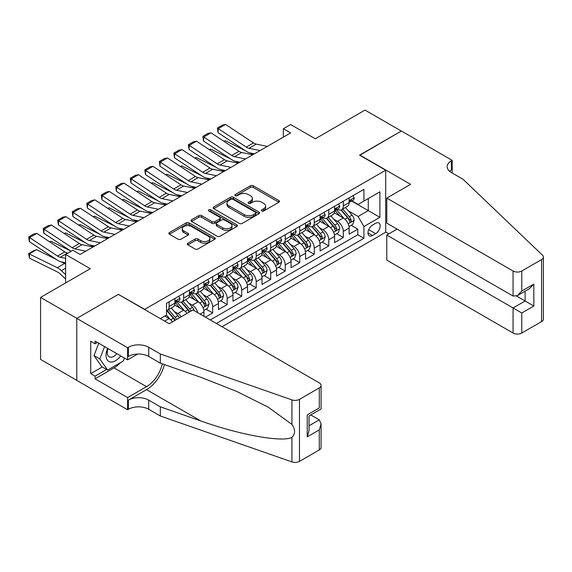 <?xml version="1.0" encoding="UTF-8"?>
<svg xmlns="http://www.w3.org/2000/svg" width="572" height="572" viewBox="0 0 572 572"><rect width="100%" height="100%" fill="white"/><g stroke="black" fill="none" stroke-linecap="round" stroke-linejoin="round"><path stroke-width="0.86" d="M261.762 210.982A1.409 0.815 0 0 0 263.756 210.982L278.9 202.238A2.016 1.165 0 0 0 279.486 201.415A2.016 1.165 0 0 0 278.9 200.593L253.253 185.786A2.016 1.165 0 0 0 250.4 185.786L235.264 194.53A1.409 0.815 0 0 0 234.849 195.102A1.409 0.815 0 0 0 235.264 195.681A1.409 0.815 0 0 0 237.258 195.681L239.218 194.552A6.449 3.725 0 0 1 248.334 194.552L250.472 195.781A6.449 3.725 0 0 1 252.359 198.412A6.449 3.725 0 0 1 250.472 201.051L248.513 202.181A1.409 0.815 0 0 0 248.098 202.753A1.409 0.815 0 0 0 248.513 203.332A1.409 0.815 0 0 0 250.507 203.332L252.466 202.202A6.449 3.725 0 0 1 261.59 202.202L263.721 203.432A6.449 3.725 0 0 1 265.615 206.063A6.449 3.725 0 0 1 263.721 208.701L261.762 209.831A1.409 0.815 0 0 0 261.354 210.403A1.409 0.815 0 0 0 261.762 210.982L261.762 209.831M187.852 243.207A2.016 1.165 0 0 0 187.258 244.029A2.016 1.165 0 0 0 187.852 244.852L195.045 249.006A2.016 1.165 0 0 0 197.898 249.006L214.707 239.303A2.016 1.165 0 0 0 215.301 238.481A2.016 1.165 0 0 0 214.707 237.652L189.06 222.851A2.016 1.165 0 0 0 186.215 222.851L169.398 232.554A2.016 1.165 0 0 0 168.811 233.376A2.016 1.165 0 0 0 169.398 234.198L178.092 239.218A2.016 1.165 0 0 0 180.938 239.218L188.138 235.063A2.016 1.165 0 0 0 188.724 234.241A2.016 1.165 0 0 0 188.138 233.419L183.827 230.931A5.391 3.11 0 0 1 182.246 228.728A5.391 3.11 0 0 1 185.571 225.854A5.391 3.11 0 0 1 191.448 226.526L208.33 236.279A5.391 3.11 0 0 1 209.91 238.481A5.391 3.11 0 0 1 206.585 241.355A5.391 3.11 0 0 1 200.708 240.676L197.898 239.053A2.016 1.165 0 0 0 195.045 239.053L187.852 243.207L187.852 244.852L195.045 240.733L195.045 239.053M118.597 294.516L144.723 309.345L385.692 170.227L359.566 155.141L401.294 131.045L365.007 110.096L315.286 138.796L290.612 124.553L283.354 128.743L290.612 132.933L80.13 254.454L72.866 250.264L65.608 254.454L65.608 282.947M118.597 294.265L76.862 318.361L40.569 297.404L90.29 268.704L65.608 254.454M239.361 223.423A2.016 1.165 0 0 0 242.206 223.423L259.023 213.713A2.016 1.165 0 0 0 259.609 212.891A2.016 1.165 0 0 0 259.023 212.069L233.376 197.261A2.016 1.165 0 0 0 230.523 197.261L213.713 206.971A2.016 1.165 0 0 0 213.12 207.793A2.016 1.165 0 0 0 213.713 208.616L239.361 223.423M209.359 211.29A1.409 0.815 0 0 1 210.789 211.483L210.789 209.81L236.865 224.86A2.016 1.165 0 0 1 237.459 225.683A2.016 1.165 0 0 1 236.865 226.512L220.056 236.215A2.016 1.165 0 0 1 217.203 236.215L191.556 221.407L191.556 219.762A2.016 1.165 0 0 0 190.962 220.585A2.016 1.165 0 0 0 191.556 221.407M191.556 219.762L198.749 215.608A2.016 1.165 0 0 1 201.601 215.608L212.005 221.614A2.016 1.165 0 0 0 214.85 221.614L219.627 218.862A2.016 1.165 0 0 0 220.213 218.032A2.016 1.165 0 0 0 219.627 217.21L208.794 210.961A1.409 0.815 0 0 1 208.38 210.382A1.409 0.815 0 0 1 209.252 209.631A1.409 0.815 0 0 1 210.789 209.81M76.791 380.337L40.569 359.423L40.569 297.404M205.405 317.145L212.662 312.955L206.056 309.137M203.21 294.673L206.85 296.775A8.208 4.74 60 0 1 212.662 306.835L218.468 303.482L218.468 309.602L227.177 304.569L220.57 300.758M217.725 286.293L221.371 288.395A8.208 4.74 60 0 1 227.177 298.455L232.983 295.102L232.983 301.222L241.691 296.189L235.085 292.378M232.239 277.913L235.886 280.015A8.208 4.74 60 0 1 241.691 290.075L247.497 286.722L247.497 292.835L256.206 287.809L249.599 283.998M246.754 269.534L250.4 271.636A8.208 4.74 60 0 1 256.206 281.689L262.012 278.342L262.012 284.456L270.72 279.429L264.121 275.618M261.275 261.147L264.915 263.256A8.208 4.74 60 0 1 270.72 273.309L276.533 269.955L276.533 276.076L285.242 271.049L278.635 267.238M275.79 252.767L279.436 254.876A8.208 4.74 60 0 1 285.242 264.929L291.048 261.576L291.048 267.696L299.757 262.67L293.15 258.851M290.304 244.387L293.951 246.489A8.208 4.74 60 0 1 299.757 256.549L305.562 253.196L305.562 259.316L314.271 254.29L307.664 250.472M304.819 236.007L308.465 238.109A8.208 4.74 60 0 1 314.271 248.169L320.077 244.816L320.077 250.936L328.786 245.903L322.186 242.092M319.34 227.627L322.98 229.73A8.208 4.74 60 0 1 328.786 239.79L334.599 236.436L334.599 242.557L343.307 237.523L343.307 231.41A8.208 4.74 -120 0 0 337.501 221.35L333.855 219.248M336.701 233.712L343.307 237.523M172.508 321.8A8.208 4.74 -120 0 0 169.112 318.568L164.757 316.051M187.03 313.42A8.208 4.74 -120 0 0 183.626 310.188L174.653 305.005M181.224 316.774A8.208 4.74 60 0 0 177.82 313.542L174.174 311.433M203.947 316.302L203.947 311.862A8.208 4.74 -120 0 0 198.141 301.809L189.168 296.625M197.805 312.755A8.208 4.74 60 0 0 192.335 305.155L188.688 303.053M218.468 303.482A8.208 4.74 -120 0 0 212.662 293.422L203.682 288.245M232.983 295.102A8.208 4.74 -120 0 0 227.177 285.042L218.197 279.858M247.497 286.722A8.208 4.74 -120 0 0 241.691 276.662L232.711 271.478M262.012 278.342A8.208 4.74 -120 0 0 256.206 268.282L247.233 263.099M276.533 269.955A8.208 4.74 -120 0 0 270.72 259.902L261.747 254.719M291.048 261.576A8.208 4.74 -120 0 0 285.242 251.523L276.262 246.339M305.562 253.196A8.208 4.74 -120 0 0 299.757 243.143L290.776 237.959M320.077 244.816A8.208 4.74 -120 0 0 314.271 234.756L305.298 229.579M334.599 236.436A8.208 4.74 -120 0 0 328.786 226.376L319.812 221.192M375.675 223.28L372.479 225.118A6.364 3.675 120 0 0 368.325 230.73A6.364 3.675 120 0 0 369.297 235.828A6.364 3.675 120 0 0 372.479 235.514L375.675 233.669A6.364 3.675 120 0 0 379.837 228.064A6.364 3.675 120 0 0 378.857 222.966A6.364 3.675 120 0 0 375.675 223.28M222.022 326.741L385.692 232.246L385.692 170.227M216.359 323.473L363.921 238.281L363.921 226.548L358.115 216.488L348.369 210.868M160.332 318.611L166.495 315.05L166.495 303.317L363.921 189.332L363.921 201.065L379.887 191.849L379.887 217.324L363.921 226.548M177.742 301.43L177.82 301.473A8.208 4.74 60 0 0 181.925 301.88L187.73 298.527A8.208 4.74 -120 0 0 189.432 294.766L189.432 290.075M192.263 293.043L192.335 293.093A8.208 4.74 60 0 0 196.439 293.493L202.252 290.147A8.208 4.74 -120 0 0 203.947 286.386L203.947 281.689M206.778 284.663L206.85 284.706A8.208 4.74 60 0 0 210.961 285.113L216.767 281.76A8.208 4.74 -120 0 0 218.468 278.006L218.468 273.309M221.292 276.283L221.371 276.326A8.208 4.74 60 0 0 225.475 276.734L231.281 273.38A8.208 4.74 -120 0 0 232.983 269.627L232.983 264.929M235.807 267.903L235.886 267.946A8.208 4.74 60 0 0 239.99 268.354L245.796 265A8.208 4.74 -120 0 0 247.497 261.24L247.497 256.549M250.329 259.524L250.4 259.566A8.208 4.74 60 0 0 254.504 259.974L260.31 256.621A8.208 4.74 -120 0 0 262.012 252.86L262.012 248.169M264.843 251.144L264.915 251.187A8.208 4.74 60 0 0 269.026 251.594L274.832 248.241A8.208 4.74 -120 0 0 276.533 244.48L276.533 239.79M279.358 242.764L279.436 242.807A8.208 4.74 60 0 0 283.54 243.214L289.346 239.861A8.208 4.74 -120 0 0 291.048 236.1L291.048 231.41M293.872 234.377L293.951 234.427A8.208 4.74 60 0 0 298.055 234.827L303.861 231.481A8.208 4.74 -120 0 0 305.562 227.72L305.562 223.023M308.387 225.997L308.465 226.04A8.208 4.74 60 0 0 312.569 226.448L318.375 223.094A8.208 4.74 -120 0 0 320.077 219.341L320.077 214.643M322.908 217.617L322.98 217.66A8.208 4.74 60 0 0 327.091 218.068L332.897 214.714A8.208 4.74 -120 0 0 334.599 210.961L334.599 206.263M210.267 319.948L357.822 234.756L357.822 229.143L349.113 234.17L349.113 228.056A8.208 4.74 -120 0 0 343.307 217.996L334.327 212.813M337.423 209.238L337.501 209.28A8.208 4.74 -120 0 0 341.606 209.688A8.208 4.74 -120 0 0 343.307 205.927L343.307 201.237M341.606 209.688L347.411 206.335A8.208 4.74 -120 0 0 349.113 202.574L349.113 197.883M169.112 301.809L169.112 306.499A8.208 4.74 60 0 1 167.41 310.26A8.208 4.74 60 0 1 166.495 310.589M167.41 310.26L173.216 306.907A8.208 4.74 -120 0 0 174.918 303.146L174.918 298.455M183.626 293.422L183.626 298.119A8.208 4.74 60 0 1 181.925 301.88M198.141 285.042L198.141 289.739A8.208 4.74 60 0 1 196.439 293.493M212.662 276.662L212.662 281.36A8.208 4.74 60 0 1 210.961 285.113M227.177 268.282L227.177 272.973A8.208 4.74 60 0 1 225.475 276.734M241.691 259.902L241.691 264.593A8.208 4.74 60 0 1 239.99 268.354M256.206 251.523L256.206 256.213A8.208 4.74 60 0 1 254.504 259.974M270.72 243.143L270.72 247.833A8.208 4.74 60 0 1 269.026 251.594M285.242 234.756L285.242 239.453A8.208 4.74 60 0 1 283.54 243.214M299.757 226.376L299.757 231.074A8.208 4.74 60 0 1 298.055 234.827M314.271 217.996L314.271 222.694A8.208 4.74 60 0 1 312.569 226.448M328.786 209.617L328.786 214.307A8.208 4.74 60 0 1 327.091 218.068M328.786 239.79L328.786 245.903M314.271 248.169L314.271 254.29M299.757 256.549L299.757 262.67M285.242 264.929L285.242 271.049M270.72 273.309L270.72 279.429M256.206 281.689L256.206 287.809M241.691 290.075L241.691 296.189M227.177 298.455L227.177 304.569M212.662 306.835L212.662 312.955M358.115 216.488L368.275 210.625L368.275 198.555L379.887 191.849M351.651 201.022L379.887 217.324M351.937 200.858L358.115 204.418L363.921 201.065M283.354 128.743L283.354 137.123M351.215 225.332L357.822 229.143M357.822 234.756L363.921 238.281M262.326 211.182L263.721 210.374A6.449 3.725 0 0 0 265.615 207.743L265.615 206.063M252.359 198.412L252.359 200.093A6.449 3.725 0 0 1 250.472 202.724L249.077 203.532M278.871 202.259L253.253 187.466A2.016 1.165 0 0 0 250.4 187.466L235.828 195.881M258.994 213.735L233.376 198.942A2.016 1.165 0 0 0 230.523 198.942L213.735 208.63M255.462 213.47A1.409 0.815 0 0 0 255.87 212.891A1.409 0.815 0 0 0 255.462 212.319L232.947 199.321A1.409 0.815 0 0 0 230.952 199.321L228.886 200.515A6.449 3.725 0 0 0 226.998 203.146A6.449 3.725 0 0 0 228.886 205.777L244.273 214.664A6.449 3.725 0 0 0 253.396 214.664L255.462 213.47L255.462 215.143A1.409 0.815 0 0 0 255.87 214.572L255.87 212.891M226.998 203.146L226.998 204.819A6.449 3.725 0 0 0 228.886 207.457L228.886 205.777M255.462 215.143L253.396 216.338A6.449 3.725 0 0 1 244.273 216.338L228.886 207.457M191.584 221.421L198.749 217.281L198.749 215.608M220.213 218.032L220.213 219.712A2.016 1.165 0 0 1 219.627 220.535L214.85 223.287A2.016 1.165 0 0 1 212.005 223.287L201.601 217.281A2.016 1.165 0 0 0 198.749 217.281M210.789 211.483L236.837 226.526M222.794 227.842A5.391 3.11 0 0 0 228.671 228.521A5.391 3.11 0 0 0 231.996 225.647A5.391 3.11 0 0 0 230.416 223.445L224.467 220.013A2.016 1.165 0 0 0 221.621 220.013L216.845 222.765A2.016 1.165 0 0 0 216.259 223.588A2.016 1.165 0 0 0 216.845 224.41L222.794 227.842L222.794 229.522A5.391 3.11 0 0 0 228.671 230.194A5.391 3.11 0 0 0 231.996 227.32L231.996 225.647M216.259 223.588L216.259 225.268A2.016 1.165 0 0 0 216.845 226.09L216.845 224.41M222.794 229.522L216.845 226.09M209.91 238.481L209.91 240.154A5.391 3.11 0 0 1 206.585 243.028A5.391 3.11 0 0 1 200.708 242.356L197.898 240.733A2.016 1.165 0 0 0 195.045 240.733M182.246 228.728L182.246 230.409A5.391 3.11 0 0 0 183.827 232.604L183.827 230.931M188.109 235.078L183.827 232.604M214.679 239.318L189.06 224.524A2.016 1.165 0 0 0 186.215 224.524L169.426 234.213M348.991 226.619L352.738 224.453L354.19 220.263A5.441 3.139 -120 0 0 352.073 215.151L345.438 207.472M223.802 141.255L225.282 140.748L244.995 150.479M249.885 152.896L253.203 154.533M344.115 218.525L336.529 209.752M339.797 215.973L335.399 210.882A13.034 7.529 -120 0 0 334.992 210.424M340.862 209.981L347.576 217.753A5.441 3.139 60 0 1 349.513 221.5L349.907 222.143L350.643 222.036L351.258 220.492A5.441 3.139 -120 0 0 349.313 216.745L342.685 209.066M341.262 209.86L348.47 218.204A2.774 1.602 60 0 1 349.163 219.283L351.258 220.492M225.282 140.748L224.074 141.441M260.046 150.579L248.999 148.312A10.267 5.927 60 0 1 246.246 147.104L218.29 128.629L218.025 132.654L245.989 151.137A15.394 8.887 -120 0 0 250.114 152.946L254.418 153.825M352.96 195.66L354.19 197.798A5.441 3.139 60 0 1 353.067 200.207L350.307 201.802A5.441 3.139 -120 0 0 351.258 200.543L351.137 200.064M267.303 146.389L256.256 144.123A10.267 5.927 60 0 1 253.503 142.914L225.547 124.439L218.29 128.629L217.417 127.964L222.494 125.032L225.547 124.439M349.292 202.052L349.313 202.052A5.441 3.139 -120 0 0 350.307 201.802M350.55 200.143L351.258 200.543C350.915 199.728 350.329 200.064 349.513 201.551A5.441 3.139 60 0 1 349.113 202.324M218.025 132.654L217.417 127.964M107.622 348.355A13.342 7.701 120 0 0 110.754 362.026A13.342 7.701 120 0 0 120.713 355.913M108.072 348.613A9.138 5.277 120 0 0 109.188 356.792A9.138 5.277 120 0 0 110.525 357.2A9.138 5.277 120 0 0 116.824 353.668M124.453 358.072L123.309 361.018L107.636 370.07L101.83 366.716L93.994 355.562L98.777 343.243M107.636 370.07L99.8 358.916L104.583 346.596M93.994 355.562L99.8 358.916M397.09 229.1L386.779 235.049L386.779 260.11L513.07 333.026L513.07 307.965L525.117 301.008L525.117 291.191M386.779 235.049L521.778 312.991L521.778 333.026L541.598 321.586L541.598 259.566A6.156 3.554 0 0 0 543.4 257.05A6.156 3.554 0 0 0 542.513 255.212L462.991 179.236L451.379 172.53A14.372 8.294 180 0 1 447.168 166.666A14.372 8.294 180 0 1 451.379 160.796L452.173 160.339L401.372 131.002L359.781 155.269M359.781 155.012L410.589 184.348L386.779 198.091L513.07 271.006A6.156 3.554 0 0 0 521.778 271.006L541.598 259.566M452.173 160.339L452.173 172.487L451.744 172.737M385.692 231.996L388.888 233.841M386.779 198.091L386.779 223.151L513.07 296.067L513.07 271.006M543.4 257.05L543.4 319.069A6.156 3.554 180 0 1 541.598 321.586M521.778 333.026A6.156 3.554 180 0 1 513.07 333.026M449.563 171.25A14.372 8.294 180 0 1 451.379 169.977L451.379 160.796M516.559 296.067L533.833 306.041L521.778 312.991M521.778 271.006L521.778 291.034L517.424 295.631L513.07 296.067M521.778 291.034L533.833 284.077L529.472 288.674L517.424 295.631M192.993 309.974L319.283 382.89A6.156 3.554 -0 0 1 321.085 385.406A6.156 3.554 -0 0 1 319.283 387.916L299.463 399.356L299.463 461.375A6.156 3.554 180 0 1 291.927 461.904L160.332 415.994L148.713 409.287A14.372 8.294 -0 0 0 128.393 409.287L127.592 409.752L76.791 380.416L76.791 318.397L118.375 294.387L169.183 323.723L192.993 309.974M160.332 415.994L160.332 406.821L200.679 420.899C239.246 434.799 282.332 442.585 291.927 437.38C295.424 433.805 295.424 429.479 291.927 424.41L268.247 407.2L236.4 391.277L200.679 377.234L160.332 363.156L148.713 356.449A14.372 8.294 -0 0 0 128.393 356.449L128.393 347.268L127.592 347.733L76.791 318.397M160.332 363.156L160.332 353.975L148.713 347.268A14.372 8.294 -0 0 0 128.393 347.268M200.679 420.899L146.539 389.639L128.393 400.114A14.372 8.294 -0 0 1 148.713 400.114L160.332 406.821M319.283 449.935L319.283 429.908L321.085 423.838L321.085 447.426A6.156 3.554 180 0 1 319.283 449.935L299.463 461.375M291.927 424.41L291.927 399.885L160.332 353.975M120.42 362.684A23.094 13.335 -60 0 1 114.021 367.889L95.081 378.828L95.081 376.147L106.621 369.476M97.397 342.449L95.081 343.793L90.726 341.277L90.726 373.63L95.081 376.147M95.081 343.793L95.081 341.112L127.592 359.888L127.592 347.733M127.592 409.752L127.592 397.597L146.539 386.665A23.094 13.335 120 0 0 162.262 363.828M95.081 378.828L127.592 397.597M310.775 414.943L319.283 419.848L321.085 423.838M146.539 389.639A26.741 15.437 120 0 0 164.421 364.578M137.73 354.032L127.592 359.888M291.927 399.885A6.156 3.554 -0 0 0 299.463 399.356M90.726 373.63L102.266 366.967M319.283 429.908L307.236 436.865L309.037 430.795L309.037 415.944L321.085 408.987L321.085 385.406M307.236 436.865L307.236 414.907C309.581 416.259 309.581 416.259 307.236 414.907L319.283 407.95C321.628 409.309 321.628 409.309 319.283 407.95L319.283 387.916M334.47 234.999L338.224 232.833L339.675 228.643A5.441 3.139 -120 0 0 337.559 223.53L330.923 215.851M209.28 149.635L210.768 149.128L230.473 158.859M235.371 161.275L238.681 162.913M329.594 226.912L322.015 218.132M325.282 224.353L320.885 219.262A13.034 7.529 -120 0 0 320.477 218.804M326.347 218.361L333.054 226.133A5.441 3.139 60 0 1 334.999 229.88L335.392 230.523L336.129 230.423L336.736 228.871A5.441 3.139 -120 0 0 334.799 225.125L328.164 217.446M326.741 218.239L333.948 226.583A2.774 1.602 60 0 1 334.649 227.67L336.736 228.871M210.768 149.128L209.559 149.821M319.955 243.379L323.709 241.212L325.161 237.022A5.441 3.139 -120 0 0 323.044 231.91L316.409 224.231M194.766 158.022L196.253 157.507L215.959 167.238M220.849 169.655L224.167 171.293M315.079 235.292L307.5 226.512M310.768 232.732L306.363 227.642A13.034 7.529 -120 0 0 305.963 227.184M311.833 226.748L318.54 234.513A5.441 3.139 60 0 1 320.477 238.259L320.878 238.903L321.614 238.803L322.222 237.251A5.441 3.139 -120 0 0 320.284 233.505L313.649 225.826M312.226 226.619L319.433 234.963A2.774 1.602 60 0 1 320.134 236.05L322.222 237.251M196.253 157.507L195.045 158.201M305.441 251.759L309.195 249.592L310.646 245.402A5.441 3.139 -120 0 0 308.522 240.297L301.894 232.618M180.251 166.402L181.732 165.887L201.444 175.618M206.335 178.035L209.652 179.672M300.565 243.672L292.986 234.892M296.246 241.112L291.849 236.022A13.034 7.529 -120 0 0 291.448 235.571M297.318 235.128L304.025 242.893A5.441 3.139 60 0 1 305.963 246.639L306.363 247.283L307.092 247.183L307.707 245.631A5.441 3.139 -120 0 0 305.77 241.885L299.135 234.205M297.712 234.999L304.919 243.343A2.774 1.602 60 0 1 305.62 244.43L307.707 245.631M181.732 165.887L180.53 166.581M290.926 260.138L294.673 257.972L296.124 253.782A5.441 3.139 -120 0 0 294.008 248.677L287.373 240.998M165.737 174.782L167.217 174.267L186.93 183.998M191.82 186.415L195.138 188.052M286.05 252.052L278.464 243.272M281.731 249.499L277.334 244.401A13.034 7.529 -120 0 0 276.927 243.951M282.797 243.508L289.511 251.272A5.441 3.139 60 0 1 291.448 255.019L291.842 255.663L292.578 255.562L293.193 254.018A5.441 3.139 -120 0 0 291.248 250.264L284.62 242.585M283.197 243.379L290.404 251.723A2.774 1.602 60 0 1 291.098 252.81L293.193 254.018M167.217 174.267L166.016 174.968M245.531 158.959L234.484 156.692A10.267 5.927 60 0 1 231.732 155.484L203.768 137.008L203.51 141.034L231.474 159.516A15.394 8.887 -120 0 0 235.6 161.325L239.904 162.205M338.445 204.04L339.675 206.177A5.441 3.139 60 0 1 338.553 208.587L335.793 210.181A5.441 3.139 -120 0 0 336.736 208.923L336.622 208.444M252.788 154.769L241.742 152.502A10.267 5.927 60 0 1 238.989 151.294L211.032 132.818L203.768 137.008L202.896 136.343L207.979 133.412L211.032 132.818M334.777 210.432L334.799 210.432A5.441 3.139 -120 0 0 335.793 210.181M336.036 208.523L336.736 208.923C336.393 208.108 335.814 208.444 334.999 209.931A5.441 3.139 60 0 1 334.599 210.703M203.51 141.034L202.896 136.343M231.017 167.339L219.97 165.072A10.267 5.927 60 0 1 217.217 163.871L189.253 145.388L188.996 149.421L216.952 167.896A15.394 8.887 -120 0 0 221.078 169.705L225.389 170.585M323.924 212.427L325.161 214.557A5.441 3.139 60 0 1 324.031 216.967L321.278 218.561A5.441 3.139 -120 0 0 322.222 217.31L322.107 216.824M238.274 163.149L227.227 160.882A10.267 5.927 60 0 1 224.474 159.681L196.511 141.198L189.253 145.388L188.381 144.723L193.465 141.792L196.511 141.198M320.263 218.811L320.284 218.811A5.441 3.139 -120 0 0 321.278 218.561M321.521 216.902L322.222 217.31C321.879 216.488 321.3 216.824 320.477 218.311A5.441 3.139 60 0 1 320.077 219.083M188.996 149.421L188.381 144.723M216.495 175.718L205.448 173.452A10.267 5.927 60 0 1 202.702 172.251L174.739 153.768L174.474 157.8L202.438 176.276A15.394 8.887 -120 0 0 206.563 178.085L210.868 178.972M309.409 220.806L310.646 222.944A5.441 3.139 60 0 1 309.516 225.347L306.756 226.941A5.441 3.139 -120 0 0 307.707 225.69L307.593 225.204M223.759 171.529L212.705 169.262A10.267 5.927 60 0 1 209.96 168.061L181.996 149.578L174.739 153.768L173.867 153.103L178.95 150.171L181.996 149.578M305.741 227.198L305.77 227.198A5.441 3.139 -120 0 0 306.756 226.941M307.007 225.282L307.707 225.69C307.364 224.867 306.785 225.204 305.963 226.691A5.441 3.139 60 0 1 305.562 227.47M174.474 157.8L173.867 153.103M201.98 184.098L190.934 181.839A10.267 5.927 60 0 1 188.181 180.63L160.224 162.148L159.96 166.18L187.923 184.656A15.394 8.887 -120 0 0 192.049 186.465L196.353 187.351M294.895 229.186L296.124 231.324A5.441 3.139 60 0 1 295.002 233.726L292.242 235.321A5.441 3.139 -120 0 0 293.193 234.07L293.078 233.583M209.238 179.908L198.191 177.642A10.267 5.927 60 0 1 195.445 176.441L167.482 157.958L160.224 162.148L159.352 161.49L164.429 158.551L167.482 157.958M291.227 235.578L291.248 235.578A5.441 3.139 -120 0 0 292.242 235.321M292.485 233.662L293.193 234.07C292.85 233.247 292.271 233.583 291.448 235.078A5.441 3.139 60 0 1 291.048 235.85M159.96 166.18L159.352 161.49M276.412 268.518L280.158 266.352L281.61 262.162A5.441 3.139 -120 0 0 279.493 257.057L272.858 249.378M151.215 183.162L152.703 182.647L172.408 192.378M177.306 194.795L180.616 196.432M271.528 260.432L263.949 251.659M267.217 257.879L262.82 252.781A13.034 7.529 -120 0 0 262.412 252.331M268.282 251.887L274.989 259.652A5.441 3.139 60 0 1 276.934 263.399L277.327 264.05L278.063 263.942L278.671 262.398A5.441 3.139 -120 0 0 276.734 258.651L270.098 250.972M268.676 251.759L275.89 260.103A2.774 1.602 60 0 1 276.583 261.19L278.671 262.398M152.703 182.647L151.494 183.347M187.466 192.485L176.419 190.219A10.267 5.927 60 0 1 173.666 189.01L145.703 170.535L145.445 174.56L173.409 193.036A15.394 8.887 -120 0 0 177.535 194.845L181.839 195.731M280.38 237.566L281.61 239.704A5.441 3.139 60 0 1 280.487 242.113L277.727 243.701A5.441 3.139 -120 0 0 278.671 242.449L278.557 241.97M194.723 188.288L183.676 186.029A10.267 5.927 60 0 1 180.924 184.82L152.967 166.345L145.703 170.535L144.838 169.87L149.914 166.938L152.967 166.345M276.712 243.958L276.734 243.958A5.441 3.139 -120 0 0 277.727 243.701M277.971 242.042L278.671 242.449C278.328 241.627 277.749 241.963 276.934 243.457A5.441 3.139 60 0 1 276.533 244.23M145.445 174.56L144.838 169.87M261.89 276.898L265.644 274.739L267.095 270.542A5.441 3.139 -120 0 0 264.979 265.437L258.344 257.757M136.701 191.541L138.188 191.027L157.893 200.765M162.784 203.182L166.102 204.819M257.014 268.811L249.435 260.038M252.702 266.259L248.298 261.161A13.034 7.529 -120 0 0 247.898 260.71M253.768 260.267L260.474 268.032A5.441 3.139 60 0 1 262.412 271.786L262.813 272.429L263.549 272.322L264.157 270.778A5.441 3.139 -120 0 0 262.219 267.031L255.584 259.352M254.161 260.138L261.368 268.49A2.774 1.602 60 0 1 262.069 269.569L264.157 270.778M138.188 191.027L136.98 191.727M172.951 200.865L161.905 198.598A10.267 5.927 60 0 1 159.152 197.39L131.188 178.914L130.931 182.94L158.887 201.423A15.394 8.887 -120 0 0 163.013 203.232L167.324 204.111M265.858 245.946L267.095 248.084A5.441 3.139 60 0 1 265.966 250.493L263.213 252.08A5.441 3.139 -120 0 0 264.157 250.829L264.042 250.35M180.209 196.675L169.162 194.408A10.267 5.927 60 0 1 166.409 193.2L138.445 174.725L131.188 178.914L130.316 178.25L135.4 175.318L138.445 174.725M262.198 252.338L262.219 252.338A5.441 3.139 -120 0 0 263.213 252.08M263.456 250.422L264.157 250.829C263.814 250.014 263.234 250.343 262.412 251.837A5.441 3.139 60 0 1 262.012 252.609M130.931 182.94L130.316 178.25M247.376 285.285L251.129 283.119L252.581 278.929A5.441 3.139 -120 0 0 250.457 273.816L243.829 266.137M122.186 199.921L123.674 199.413L143.379 209.145M148.27 211.561L151.587 213.199M242.499 277.191L234.92 268.418M238.188 274.639L233.784 269.548A13.034 7.529 -120 0 0 233.383 269.09M239.253 268.647L245.96 276.419A5.441 3.139 60 0 1 247.898 280.166L248.298 280.809L249.027 280.702L249.642 279.157A5.441 3.139 -120 0 0 247.705 275.411L241.069 267.732M239.647 268.525L246.854 276.869A2.774 1.602 60 0 1 247.554 277.949L249.642 279.157M123.674 199.413L122.465 200.107M158.43 209.245L147.383 206.978A10.267 5.927 60 0 1 144.637 205.77L116.674 187.294L116.409 191.32L144.373 209.802A15.394 8.887 -120 0 0 148.498 211.611L152.803 212.491M251.344 254.325L252.581 256.463A5.441 3.139 60 0 1 251.451 258.873L248.691 260.467A5.441 3.139 -120 0 0 249.642 259.209L249.528 258.73M165.694 205.055L154.647 202.788A10.267 5.927 60 0 1 151.895 201.58L123.931 183.104L116.674 187.294L115.801 186.629L120.885 183.698L123.931 183.104M247.683 260.718L247.705 260.718A5.441 3.139 -120 0 0 248.691 260.467M248.942 258.809L249.642 259.209C249.299 258.394 248.72 258.73 247.898 260.217A5.441 3.139 60 0 1 247.497 260.989M116.409 191.32L115.801 186.629M232.861 293.665L236.608 291.498L238.059 287.308A5.441 3.139 -120 0 0 235.943 282.196L229.308 274.517M107.672 208.301L109.152 207.793L128.864 217.524M133.755 219.941L137.073 221.578M227.985 285.578L220.399 276.798M223.666 283.018L219.269 277.928A13.034 7.529 -120 0 0 218.862 277.47M224.732 277.027L231.445 284.799A5.441 3.139 60 0 1 233.383 288.545L233.776 289.189L234.513 289.089L235.128 287.537A5.441 3.139 -120 0 0 233.183 283.791L226.555 276.112M225.132 276.905L232.339 285.249A2.774 1.602 60 0 1 233.033 286.336L235.128 287.537M109.152 207.793L107.951 208.487M143.915 217.625L132.868 215.358A10.267 5.927 60 0 1 130.116 214.15L102.159 195.674L101.895 199.7L129.858 218.182A15.394 8.887 -120 0 0 133.984 219.991L138.288 220.871M236.829 262.705L238.059 264.843A5.441 3.139 60 0 1 236.937 267.253L234.177 268.847A5.441 3.139 -120 0 0 235.128 267.589L235.013 267.11M151.172 213.435L140.126 211.168A10.267 5.927 60 0 1 137.38 209.96L109.416 191.484L102.159 195.674L101.287 195.009L106.363 192.078L109.416 191.484M233.162 269.097L233.183 269.097A5.441 3.139 -120 0 0 234.177 268.847M234.42 267.188L235.128 267.589C234.785 266.774 234.205 267.11 233.383 268.597A5.441 3.139 60 0 1 232.983 269.369M101.895 199.7L101.287 195.009M218.347 302.045L222.093 299.878L223.545 295.688A5.441 3.139 -120 0 0 221.428 290.576L214.793 282.904M93.15 216.688L94.637 216.173L114.343 225.904M119.241 228.321L122.551 229.958M213.463 293.958L205.884 285.178M209.152 291.398L204.755 286.307A13.034 7.529 -120 0 0 204.347 285.85M210.217 285.414L216.924 293.179A5.441 3.139 60 0 1 218.869 296.925L219.262 297.569L219.998 297.469L220.606 295.917A5.441 3.139 -120 0 0 218.668 292.17L212.033 284.491M210.61 285.285L217.825 293.629A2.774 1.602 60 0 1 218.518 294.716L220.606 295.917M94.637 216.173L93.429 216.867M129.401 226.004L118.354 223.738A10.267 5.927 60 0 1 115.601 222.537L87.645 204.054L87.38 208.086L115.344 226.562A15.394 8.887 -120 0 0 119.469 228.371L123.774 229.258M222.315 271.092L223.545 273.223A5.441 3.139 60 0 1 222.422 275.632L219.662 277.227A5.441 3.139 -120 0 0 220.606 275.976L220.492 275.49M136.658 221.814L125.611 219.548A10.267 5.927 60 0 1 122.858 218.347L94.902 199.864L87.645 204.054L86.772 203.389L91.849 200.457L94.902 199.864M218.647 277.484L218.668 277.477A5.441 3.139 -120 0 0 219.662 277.227M219.905 275.568L220.606 275.976C220.27 275.153 219.684 275.49 218.869 276.977A5.441 3.139 60 0 1 218.468 277.756M87.38 208.086L86.772 203.389M203.825 310.424L207.579 308.258L209.03 304.068A5.441 3.139 -120 0 0 206.914 298.963L200.279 291.284M78.636 225.068L80.123 224.553L99.828 234.284M104.726 236.701L108.036 238.338M198.949 302.338L191.37 293.558M194.637 299.778L190.24 294.687A13.034 7.529 -120 0 0 189.832 294.237M195.703 293.793L202.409 301.558A5.441 3.139 60 0 1 204.354 305.305L204.747 305.948L205.484 305.848L206.092 304.297A5.441 3.139 -120 0 0 204.154 300.55L197.519 292.871M196.096 293.665L203.303 302.009A2.774 1.602 60 0 1 204.004 303.096L206.092 304.297M80.123 224.553L78.915 225.246M114.886 234.384L103.839 232.118A10.267 5.927 60 0 1 101.087 230.916L73.123 212.434L72.866 216.466L100.822 234.942A15.394 8.887 -120 0 0 104.948 236.751L109.259 237.637M207.793 279.472L209.03 281.61A5.441 3.139 60 0 1 207.901 284.012L205.148 285.607A5.441 3.139 -120 0 0 206.092 284.356L205.977 283.869M122.143 230.194L111.097 227.928A10.267 5.927 60 0 1 108.344 226.727L80.38 208.244L73.123 212.434L72.251 211.769L77.334 208.837L80.38 208.244M204.132 285.864L204.154 285.864A5.441 3.139 -120 0 0 205.148 285.607M205.391 283.948L206.092 284.356C205.748 283.533 205.169 283.869 204.354 285.356A5.441 3.139 60 0 1 203.947 286.136M72.866 216.466L72.251 211.769M194.23 310.689A5.441 3.139 -120 0 0 192.392 307.343L185.764 299.664M64.121 233.447L65.608 232.933L85.314 242.664M90.204 245.081L93.522 246.718M184.434 310.718L176.855 301.945M180.123 308.165L175.718 303.067A13.034 7.529 -120 0 0 175.318 302.617M191.027 311.111A5.441 3.139 -120 0 0 189.639 308.93L183.004 301.258M181.581 302.045L188.789 310.389A2.774 1.602 60 0 1 189.489 311.475L189.94 311.74M181.188 302.173L187.895 309.938A5.441 3.139 60 0 1 189.289 312.112M65.608 232.933L64.4 233.633M100.372 242.764L89.318 240.505A10.267 5.927 60 0 1 86.572 239.296L58.609 220.813L58.344 224.846L86.308 243.322A15.394 8.887 -120 0 0 90.433 245.131L94.745 246.017M193.279 287.852L194.516 289.99A5.441 3.139 60 0 1 193.386 292.392L190.626 293.987A5.441 3.139 -120 0 0 191.577 292.735L191.463 292.249M107.629 238.574L96.582 236.307A10.267 5.927 60 0 1 93.829 235.106L65.866 216.624L58.609 220.813L57.736 220.156L62.82 217.217L65.866 216.624M189.618 294.244L189.639 294.244A5.441 3.139 -120 0 0 190.626 293.987M190.876 292.328L191.577 292.735C191.234 291.913 190.655 292.249 189.832 293.743A5.441 3.139 60 0 1 189.432 294.516M58.344 224.846L57.736 220.156M179.272 317.896A5.441 3.139 -120 0 0 177.878 315.723L171.25 308.043M49.607 241.827L51.087 241.312L70.799 251.044M169.92 319.097L166.445 315.079M165.601 316.545L165.036 315.887M176.512 319.491A5.441 3.139 -120 0 0 175.118 317.317L168.49 309.638M167.067 310.424L174.274 318.776A2.774 1.602 60 0 1 174.975 319.855L175.425 320.12M166.674 310.553L173.38 318.318A5.441 3.139 60 0 1 174.775 320.492M51.087 241.312L49.886 242.013M85.85 251.151L74.803 248.884A10.267 5.927 60 0 1 72.058 247.676L44.094 229.2L43.829 233.226L71.128 251.265M178.764 296.232L179.994 298.37A5.441 3.139 60 0 1 178.872 300.779L176.112 302.366A5.441 3.139 -120 0 0 177.063 301.115L176.948 300.636M93.107 246.961L82.061 244.694A10.267 5.927 60 0 1 79.315 243.486L51.351 225.01L44.094 229.2L43.222 228.535L48.298 225.604L51.351 225.01M175.096 302.624L175.118 302.624A5.441 3.139 -120 0 0 176.112 302.366M176.355 300.708L177.063 301.115C176.719 300.293 176.14 300.629 175.318 302.123A5.441 3.139 60 0 1 174.918 302.895M43.829 233.226L43.222 228.535M36.572 249.692L29.315 253.889L29.58 258.215L28.6 253.625L33.684 250.693L36.572 249.692L56.278 259.431M61.175 261.847L64.536 263.506A15.394 8.887 60 0 1 65.608 264.1M28.6 253.625L57.279 267.696A15.394 8.887 60 0 1 61.404 270.649L65.608 274.646M65.608 279.05L60.289 273.995A10.267 5.927 -120 0 0 57.536 272.022L29.58 258.215M65.608 258.351L60.289 257.264A10.267 5.927 60 0 1 57.536 256.056L29.58 237.58L29.315 241.606L57.279 260.088A15.394 8.887 -120 0 0 61.404 261.897L65.608 262.755M67.882 253.139L67.546 253.074A10.267 5.927 60 0 1 64.793 251.866L36.837 233.39L29.58 237.58L28.707 236.915L33.784 233.984L36.837 233.39M29.315 241.606L28.707 236.915M164.686 321.121L169.112 318.568M177.82 313.542L183.626 310.188M192.335 305.155L198.141 301.809M206.85 296.775L212.662 293.422M221.371 288.395L227.177 285.042M235.886 280.015L241.691 276.662M250.4 271.636L256.206 268.282M264.915 263.256L270.72 259.902M279.436 254.876L285.242 251.523M293.951 246.489L299.757 243.143M308.465 238.109L314.271 234.756M322.98 229.73L328.786 226.376M337.501 221.35L343.307 217.996M343.307 205.927L349.113 202.574M169.112 306.499L174.918 303.146M183.626 298.119L189.432 294.766M198.141 289.739L203.947 286.386M212.662 281.36L218.468 278.006M227.177 272.973L232.983 269.627M241.691 264.593L247.497 261.24M256.206 256.213L262.012 252.86M270.72 247.833L276.533 244.48M285.242 239.453L291.048 236.1M299.757 231.074L305.562 227.72M314.271 222.694L320.077 219.341M328.786 214.307L334.599 210.961M343.307 231.41L349.113 228.056M200.1 314.085L203.947 311.862M368.718 229.651L375.675 233.669M367.982 232.918L372.479 235.514M263.721 210.374L263.721 208.701M248.513 203.332L248.513 202.181M250.472 202.724L250.472 201.051M235.264 195.681L235.264 194.53M250.4 187.466L250.4 185.786M253.253 187.466L253.253 185.786M278.9 202.238L278.9 200.593M213.713 208.616L213.713 206.971M230.523 198.942L230.523 197.261M233.376 198.942L233.376 197.261M259.023 213.713L259.023 212.069M244.273 216.338L244.273 214.664M253.396 216.338L253.396 214.664M201.601 217.281L201.601 215.608M212.005 223.287L212.005 221.614M214.85 223.287L214.85 221.614M219.627 220.535L219.627 218.862M236.865 226.512L236.865 224.86M197.898 240.733L197.898 239.053M200.708 242.356L200.708 240.676M188.138 235.063L188.138 233.419M169.398 234.198L169.398 232.554M186.215 224.524L186.215 222.851M189.06 224.524L189.06 222.851M214.707 239.303L214.707 237.652M348.162 223.824L354.154 220.363M349.313 216.745L352.073 215.151M344.98 219.248L347.576 217.753M354.154 197.733L349.113 200.65M248.999 148.312L256.256 144.123M246.246 147.104L253.503 142.914M533.833 284.077L533.833 306.041M148.713 356.449L148.713 347.268M148.713 400.114L148.713 409.287M291.927 461.904L291.927 437.38M128.393 400.114L128.393 409.287M114.021 367.889L146.539 386.665M309.037 425.768L319.283 419.848M333.64 232.211L339.639 228.743M334.799 225.125L337.559 223.53M330.459 227.627L333.054 226.133M319.126 240.59L325.125 237.13M320.284 233.505L323.044 231.91M315.944 236.007L318.54 234.513M304.611 248.97L310.61 245.51M305.77 241.885L308.522 240.297M301.43 244.387L304.025 242.893M290.097 257.35L296.089 253.889M291.248 250.264L294.008 248.677M286.915 252.774L289.511 251.272M339.639 206.12L334.599 209.03M234.484 156.692L241.742 152.502M231.732 155.484L238.989 151.294M325.125 214.5L320.077 217.41M219.97 165.072L227.227 160.882M217.217 163.871L224.474 159.681M310.61 222.88L305.562 225.79M205.448 173.452L212.705 169.262M202.702 172.251L209.96 168.061M296.089 231.26L291.048 234.17M190.934 181.839L198.191 177.642M188.181 180.63L195.445 176.441M275.575 265.73L281.574 262.269M276.734 258.651L279.493 257.057M272.401 261.154L274.989 259.652M281.574 239.639L276.533 242.557M176.419 190.219L183.676 186.029M173.666 189.01L180.924 184.82M261.061 274.11L267.06 270.649M262.219 267.031L264.979 265.437M257.879 269.534L260.474 268.032M267.06 248.019L262.012 250.936M161.905 198.598L169.162 194.408M159.152 197.39L166.409 193.2M246.546 282.489L252.545 279.029M247.705 275.411L250.457 273.816M243.365 277.913L245.96 276.419M252.545 256.399L247.497 259.316M147.383 206.978L154.647 202.788M144.637 205.77L151.895 201.58M232.032 290.876L238.023 287.409M233.183 283.791L235.943 282.196M228.85 286.293L231.445 284.799M238.023 264.786L232.983 267.696M132.868 215.358L140.126 211.168M130.116 214.15L137.38 209.96M217.517 299.256L223.509 295.796M218.668 292.17L221.428 290.576M214.336 294.673L216.924 293.179M223.509 273.166L218.468 276.076M118.354 223.738L125.611 219.548M115.601 222.537L122.858 218.347M202.996 307.636L208.994 304.175M204.154 300.55L206.914 298.963M199.814 303.06L202.409 301.558M208.994 281.546L203.947 284.456M103.839 232.118L111.097 227.928M101.087 230.916L108.344 226.727M189.639 308.93L192.392 307.343M185.299 311.44L187.895 309.938M194.48 289.925L189.432 292.835M89.318 240.505L96.582 236.307M86.572 239.296L93.829 235.106M175.118 317.317L177.878 315.723M170.785 319.82L173.38 318.318M179.958 298.305L174.918 301.222M74.803 248.884L82.061 244.694M72.058 247.676L79.315 243.486M64.536 263.506L57.279 267.696M65.608 268.218L61.404 270.649M60.289 257.264L67.546 253.074M57.536 256.056L64.793 251.866"/></g></svg>
